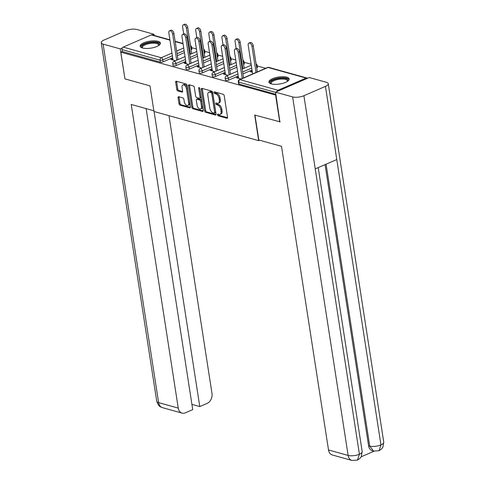 <?xml version="1.0" encoding="UTF-8"?>
<svg xmlns="http://www.w3.org/2000/svg" width="485" height="485" viewBox="0 0 485 485"><rect width="100%" height="100%" fill="white"/><g stroke="black" fill="none" stroke-linecap="round" stroke-linejoin="round"><path stroke-width="0.73" d="M217.438 114.793A0.903 0.515 -113.4 0 0 218.147 115.788L226.913 118.231A1.291 0.734 -113.4 0 0 227.241 118.219A1.291 0.734 -113.4 0 0 227.55 117.267L224.215 95.721A1.291 0.734 -113.4 0 0 223.203 94.29L214.437 91.853A0.903 0.515 -113.4 0 0 214.212 91.859A0.903 0.515 -113.4 0 0 213.994 92.526A0.903 0.515 -113.4 0 0 214.697 93.526L215.831 93.841A4.129 2.346 -113.4 0 1 219.068 98.406L219.341 100.201A4.129 2.346 -113.4 0 1 218.347 103.256A4.129 2.346 -113.4 0 1 217.298 103.299L216.164 102.984A0.903 0.515 -113.4 0 0 215.934 102.99A0.903 0.515 -113.4 0 0 215.716 103.657A0.903 0.515 -113.4 0 0 216.425 104.657L217.559 104.972A4.129 2.346 -113.4 0 1 220.79 109.537L221.069 111.338A4.129 2.346 -113.4 0 1 220.069 114.387A4.129 2.346 -113.4 0 1 219.02 114.43L217.886 114.114A0.903 0.515 -113.4 0 0 217.656 114.127A0.903 0.515 -113.4 0 0 217.438 114.793M218.42 114.26A0.903 0.515 -113.4 0 0 218.432 114.363A0.903 0.515 -113.4 0 0 219.135 115.357L227.556 117.703M214.97 91.998A0.903 0.515 -113.4 0 0 214.982 92.095A0.903 0.515 -113.4 0 0 215.692 93.096L216.825 93.411L215.831 93.841M216.698 103.129A0.903 0.515 -113.4 0 0 216.71 103.226A0.903 0.515 -113.4 0 0 217.413 104.226L218.547 104.542L217.559 104.972M142.535 48.015A10.252 3.528 -8.8 0 0 154.018 47.457A10.252 3.528 -8.8 0 0 160.408 43.092A10.252 3.528 -8.8 0 0 158.019 41.304A10.252 3.528 -8.8 0 0 146.531 41.855A10.252 3.528 -8.8 0 0 140.147 46.227A10.252 3.528 -8.8 0 0 142.535 48.015M271.291 83.893A10.252 3.528 -8.8 0 0 282.773 83.335A10.252 3.528 -8.8 0 0 289.163 78.964A10.252 3.528 -8.8 0 0 286.774 77.176A10.252 3.528 -8.8 0 0 275.292 77.733A10.252 3.528 -8.8 0 0 268.902 82.104A10.252 3.528 -8.8 0 0 271.291 83.893M178.704 96.727A1.291 0.734 -113.4 0 0 178.377 96.739A1.291 0.734 -113.4 0 0 178.068 97.691L179.001 103.735A1.291 0.734 -113.4 0 0 180.014 105.166L189.744 107.876A1.291 0.734 -113.4 0 0 190.071 107.864A1.291 0.734 -113.4 0 0 190.387 106.912L187.052 85.366A1.291 0.734 -113.4 0 0 186.04 83.935L176.304 81.225A1.291 0.734 -113.4 0 0 175.976 81.237A1.291 0.734 -113.4 0 0 175.667 82.189L176.795 89.495A1.291 0.734 -113.4 0 0 177.807 90.919L181.972 92.083A1.291 0.734 -113.4 0 0 182.299 92.065A1.291 0.734 -113.4 0 0 182.615 91.113L182.051 87.494A3.45 1.958 -113.4 0 1 182.887 84.942A3.45 1.958 -113.4 0 1 186.464 88.725L188.659 102.905A3.45 1.958 -113.4 0 1 187.828 105.457A3.45 1.958 -113.4 0 1 184.245 101.68L183.882 99.316A1.291 0.734 -113.4 0 0 182.869 97.885L178.704 96.727M280.136 121.868L254.716 115.048L258.675 140.656L153.957 111.483L149.992 85.869L124.948 78.891L120.813 52.186L276.001 95.163M279.76 122.032L275.625 95.321M204.658 110.889A1.291 0.734 -113.4 0 0 205.67 112.314L215.401 115.024A1.291 0.734 -113.4 0 0 215.728 115.012A1.291 0.734 -113.4 0 0 216.043 114.06L212.709 92.514A1.291 0.734 -113.4 0 0 211.696 91.089L201.96 88.373A1.291 0.734 -113.4 0 0 201.633 88.385A1.291 0.734 -113.4 0 0 201.323 89.343L204.658 110.889L205.652 110.459A1.291 0.734 -113.4 0 0 206.658 111.883L216.049 114.496M202.572 111.453L192.842 108.737A1.291 0.734 -113.4 0 1 191.83 107.312L188.495 85.766A1.291 0.734 -113.4 0 1 188.804 84.814A1.291 0.734 -113.4 0 1 189.132 84.802L193.303 85.96A1.291 0.734 -113.4 0 1 194.309 87.385L195.661 96.127A1.291 0.734 -113.4 0 0 196.674 97.552L199.438 98.322A1.291 0.734 -113.4 0 0 199.765 98.309A1.291 0.734 -113.4 0 0 200.075 97.358L198.668 88.258A0.903 0.515 -113.4 0 1 198.886 87.591A0.903 0.515 -113.4 0 1 199.826 88.579L203.215 110.483A1.291 0.734 -113.4 0 1 202.9 111.441A1.291 0.734 -113.4 0 1 202.572 111.453L203.136 111.21M258.675 140.656L259.645 140.238M307.441 78.327A1.97 1.473 105.6 0 0 306.914 78.006A1.97 1.473 105.6 0 0 306.102 78.079L278.014 90.252A1.97 1.473 105.6 0 0 276.917 91.556M275.571 92.38L238.741 82.117L239.038 84.069L275.868 94.332M120.813 52.186L122.305 51.543L122.002 49.591A1.97 1.473 -74.4 0 1 123.208 47.118L151.296 34.938A1.97 1.473 -74.4 0 1 152.108 34.871L169.908 39.831M191.69 47.694L196.419 49.009M204.803 51.349L209.532 52.665M217.917 54.999L222.645 56.315M231.024 58.655L235.752 59.97M244.137 62.304L251.139 64.256M257.25 65.96L265.653 68.3M252.224 71.277L251.618 71.107L251.77 72.065M251.618 71.107L250.327 71.665L252.376 72.235M238.438 77.327L237.723 77.127L237.874 78.091M237.723 77.127L236.431 77.691L241.039 78.97M176.237 65.511A1.97 0.679 171.2 0 1 173.484 65.802A1.97 0.679 171.2 0 1 173.024 65.463L172.727 63.511A1.97 0.679 171.2 0 0 173.181 63.85A1.97 0.679 -8.8 0 0 175.934 63.559L176.237 65.511L185.785 61.371M204.324 53.332L204.021 51.38A1.97 0.679 171.2 0 0 204.706 50.731L205.01 52.683A1.97 0.679 171.2 0 1 204.324 53.332L204.264 53.356M197.547 56.272L190.472 59.34M191.211 49.682L190.908 47.73A1.97 0.679 171.2 0 0 191.599 47.075L191.896 49.027A1.97 0.679 171.2 0 1 191.211 49.682L191.157 49.706M184.433 52.616L177.358 55.684M172.678 57.715L163.124 61.856A1.97 0.679 171.2 0 1 160.377 62.153L160.074 60.201L122.002 49.591M122.305 51.543L160.377 62.153M239.038 84.069A1.97 0.679 171.2 0 1 238.584 83.723L238.28 81.777A1.97 0.679 171.2 0 0 238.741 82.117A1.97 1.473 105.6 0 1 239.942 79.643L278.014 90.252M185.998 62.717L185.282 62.517L183.991 63.074L188.598 64.359M202.457 72.817A1.97 0.679 171.2 0 1 199.705 73.108A1.97 0.679 171.2 0 1 199.25 72.768L198.947 70.816A1.97 0.679 171.2 0 0 199.408 71.162A1.97 0.679 -8.8 0 0 202.154 70.865L202.457 72.817L212.012 68.676M230.545 60.637L230.242 58.691A1.97 0.679 171.2 0 0 230.933 58.036L231.23 59.988A1.97 0.679 171.2 0 1 230.545 60.637L230.484 60.667M223.767 63.577L216.692 66.645M212.218 70.022L211.502 69.822L210.211 70.38L214.819 71.665M228.677 80.122A1.97 0.679 171.2 0 1 225.931 80.419A1.97 0.679 171.2 0 1 225.47 80.073L225.167 78.121A1.97 0.679 171.2 0 0 225.628 78.467A1.97 0.679 -8.8 0 0 228.374 78.17L228.677 80.122L238.232 75.981M256.765 67.948L256.462 65.996A1.97 0.679 171.2 0 0 257.153 65.342L257.456 67.294A1.97 0.679 171.2 0 1 256.765 67.948L256.71 67.973M252.03 69.998L242.912 73.95M225.331 73.678L224.61 73.477L223.324 74.035L227.932 75.32M215.57 76.466A1.97 0.679 171.2 0 1 212.818 76.763A1.97 0.679 171.2 0 1 212.357 76.418L212.06 74.466A1.97 0.679 171.2 0 0 212.515 74.811A1.97 0.679 -8.8 0 0 215.267 74.52L215.57 76.466L225.119 72.326M243.658 64.293L243.355 62.341A1.97 0.679 171.2 0 0 244.04 61.686L244.343 63.638A1.97 0.679 171.2 0 1 243.658 64.293L243.597 64.317M236.88 67.233L229.805 70.301M199.111 66.372L198.389 66.172L197.098 66.73L201.705 68.015M189.344 69.161A1.97 0.679 171.2 0 1 186.598 69.458A1.97 0.679 171.2 0 1 186.137 69.112L185.834 67.16A1.97 0.679 171.2 0 0 186.295 67.506A1.97 0.679 -8.8 0 0 189.047 67.209L189.344 69.161L198.898 65.02M217.432 56.987L217.128 55.035A1.97 0.679 171.2 0 0 217.82 54.381L218.123 56.333A1.97 0.679 171.2 0 1 217.432 56.987L217.377 57.012M210.654 59.928L203.579 62.989M172.884 59.061L172.169 58.861L170.878 59.425L175.485 60.704M224.61 73.477L224.761 74.435M211.502 69.822L211.648 70.786M198.389 66.172L198.541 67.13M185.282 62.517L185.428 63.474M172.169 58.861L172.314 59.825M220.069 114.387L221.063 113.957A4.129 2.346 -113.4 0 0 222.057 110.907L221.069 111.338M218.547 104.542A4.129 2.346 -113.4 0 1 221.784 109.107L222.057 110.907M218.347 103.256L219.341 102.826A4.129 2.346 -113.4 0 0 220.335 99.771L219.341 100.201M216.825 93.411A4.129 2.346 -113.4 0 1 220.057 97.976L220.335 99.771M202.306 88.47A1.291 0.734 -113.4 0 0 202.318 88.913L205.652 110.459M214.237 113.096A0.903 0.515 -113.4 0 0 214.467 113.09A0.903 0.515 -113.4 0 0 214.685 112.423L211.757 93.508A0.903 0.515 -113.4 0 0 211.048 92.508L209.853 92.174A4.129 2.346 -113.4 0 0 208.805 92.217A4.129 2.346 -113.4 0 0 207.804 95.272L209.805 108.197A4.129 2.346 -113.4 0 0 213.042 112.762L214.237 113.096M215.231 112.665A0.903 0.515 -113.4 0 0 215.455 112.659A0.903 0.515 -113.4 0 0 215.673 111.993L214.685 112.423M208.805 92.217L209.799 91.786A4.129 2.346 -113.4 0 1 210.848 91.744L212.042 92.077A0.903 0.515 -113.4 0 1 212.745 93.078L215.673 111.993M203.221 110.926L193.83 108.307L192.842 108.737M189.477 84.893A1.291 0.734 -113.4 0 0 189.489 85.336L192.824 106.882A1.291 0.734 -113.4 0 0 193.83 108.307M199.765 98.309L200.76 97.879A1.291 0.734 -113.4 0 0 201.069 96.927L199.723 88.234M197.068 105.19A3.45 1.958 -113.4 0 0 200.644 108.973A3.45 1.958 -113.4 0 0 201.481 106.421L200.705 101.426A1.291 0.734 -113.4 0 0 199.699 99.995L196.934 99.225A1.291 0.734 -113.4 0 0 196.607 99.243A1.291 0.734 -113.4 0 0 196.292 100.195L197.068 105.19M200.644 108.973L201.639 108.543A3.45 1.958 -113.4 0 0 202.475 105.991L201.481 106.421M196.607 99.243L197.595 98.813A1.291 0.734 -113.4 0 1 197.922 98.794L200.687 99.564A1.291 0.734 -113.4 0 1 201.699 100.995L202.475 105.991M187.828 105.457L188.823 105.027A3.45 1.958 -113.4 0 0 189.653 102.474L188.659 102.905M182.887 84.942L183.882 84.511A3.45 1.958 -113.4 0 1 187.459 88.294L189.653 102.474M176.649 81.322A1.291 0.734 -113.4 0 0 176.661 81.765L177.789 89.064A1.291 0.734 -113.4 0 0 178.801 90.489L182.621 91.556M179.05 96.824A1.291 0.734 -113.4 0 0 179.056 97.261L179.996 103.305A1.291 0.734 -113.4 0 0 181.002 104.736L190.393 107.349M248.914 43.074L250.205 42.516A2.958 1.679 66.6 0 1 253.267 45.754L251.982 46.318A2.958 1.679 -113.4 0 0 248.914 43.074A2.958 1.679 -113.4 0 0 248.199 45.263L252.636 73.944M256.031 72.477L251.982 46.318M257.317 71.913L253.267 45.754M235.116 49.058L236.407 48.494A2.958 1.679 66.6 0 1 239.475 51.737L238.183 52.295A2.958 1.679 -113.4 0 0 235.116 49.058A2.958 1.679 -113.4 0 0 234.4 51.24L238.59 78.291M239.475 51.737L243.525 77.897M238.183 52.295L242.233 78.455M271.157 83.85A8.869 3.049 171.2 0 1 270.545 83.232A8.869 3.049 171.2 0 1 277.62 78.691A8.869 3.049 171.2 0 1 287.823 79.782A8.869 3.049 171.2 0 1 287.538 81.316M287.308 81.468A8.215 2.825 -8.8 0 0 287.393 80.862A8.215 2.825 -8.8 0 0 287.278 80.522A8.215 2.825 -8.8 0 0 278.335 79.413A8.215 2.825 -8.8 0 0 271.163 83.378A8.215 2.825 -8.8 0 0 271.279 83.717A8.215 2.825 -8.8 0 0 271.424 83.929M289.115 79.552A10.185 3.504 -8.8 0 0 289.102 79.528A10.185 3.504 -8.8 0 0 278.608 78.055A10.185 3.504 -8.8 0 0 269.126 82.65M142.402 47.979A8.869 3.049 171.2 0 1 143.996 44.408A8.869 3.049 171.2 0 1 153.393 42.328A8.869 3.049 171.2 0 1 158.783 45.438M158.553 45.59A8.215 2.825 -8.8 0 0 158.637 44.99A8.215 2.825 -8.8 0 0 153.266 43.183A8.215 2.825 -8.8 0 0 142.408 47.5A8.215 2.825 -8.8 0 0 142.669 48.051M160.359 43.68A10.185 3.504 -8.8 0 0 153.83 41.837A10.185 3.504 -8.8 0 0 140.371 46.772M254.964 115.121L258.814 140.007L281.506 146.331L328.515 449.971L348.139 455.439L292.637 96.921L275.535 92.156L279.906 121.965M292.637 96.921A8.081 2.783 -8.8 0 0 303.907 95.721L315.238 168.883L336.772 159.547L325.447 86.378L303.907 95.721M325.447 86.378A8.081 2.783 -8.8 0 0 328.266 83.705A8.081 2.783 -8.8 0 0 326.381 82.292L309.278 77.527L275.535 92.156M361.192 456.785L374.038 451.214M351.977 460.453L357.463 460.083L359.409 454.233A8.081 2.783 -8.8 0 1 348.139 455.439A7.887 5.899 105.6 0 0 351.977 460.453L332.352 454.985A7.887 5.899 -74.4 0 1 328.515 449.971M368.588 445.77L369.728 446.085L373.565 451.099L372.432 450.783A7.887 5.899 -74.4 0 1 368.588 445.77L325.065 164.621M326.084 164.185L369.728 446.085A8.081 2.783 -8.8 0 0 380.949 444.897L379.04 450.729L373.565 451.099M153.848 110.762L131.235 104.463L178.244 408.103A7.887 5.899 105.6 0 0 182.081 413.117A7.887 5.899 105.6 0 0 185.331 412.838L192.727 409.631L146.124 108.61M101.232 42.704A8.081 2.783 -8.8 0 0 103.117 44.117L158.619 402.635A7.887 5.899 105.6 0 0 162.457 407.649C160.947 406.727 158.995 407.673 156.734 401.222L101.232 42.704A8.081 2.783 -8.8 0 1 104.051 40.031L125.591 30.694A8.081 2.783 -8.8 0 1 136.861 29.488L153.963 34.253L154.145 35.441M103.117 44.117L120.219 48.882L122.305 47.979M152.369 34.944L153.963 34.253M191.914 404.387L199.771 406.575L207.168 403.374A7.887 5.899 105.6 0 0 211.987 393.474L168.98 115.666M199.771 406.575L154.091 111.52M120.219 48.882L124.924 78.728M235.801 39.424L237.092 38.861A2.958 1.679 66.6 0 1 240.16 42.104L238.869 42.662A2.958 1.679 -113.4 0 0 235.801 39.424A2.958 1.679 -113.4 0 0 235.086 41.607L236.171 48.597M242.918 68.821L238.869 42.662M244.21 68.264L240.16 42.104M222.688 35.769L223.979 35.211A2.958 1.679 66.6 0 1 227.047 38.448L225.755 39.006A2.958 1.679 -113.4 0 0 222.688 35.769A2.958 1.679 -113.4 0 0 221.978 37.957L223.058 44.947M229.805 65.166L225.755 39.006M231.096 64.608L227.047 38.448M209.581 32.113L210.872 31.555A2.958 1.679 66.6 0 1 213.94 34.799L212.648 35.356A2.958 1.679 -113.4 0 0 209.581 32.113A2.958 1.679 -113.4 0 0 208.865 34.302L209.944 41.292M216.698 61.516L212.648 35.356M217.989 60.952L213.94 34.799M196.467 28.463L197.759 27.906A2.958 1.679 66.6 0 1 200.826 31.143L199.535 31.701A2.958 1.679 -113.4 0 0 196.467 28.463A2.958 1.679 -113.4 0 0 195.752 30.646L196.837 37.642M203.585 57.86L199.535 31.701M204.876 57.303L200.826 31.143M183.36 24.808L184.646 24.25A2.958 1.679 66.6 0 1 187.713 27.487L186.422 28.051A2.958 1.679 -113.4 0 0 183.36 24.808A2.958 1.679 -113.4 0 0 182.645 26.996L183.724 33.986M190.472 54.211L186.422 28.051M191.763 53.647L187.713 27.487M222.009 45.402L223.294 44.844A2.958 1.679 66.6 0 1 226.362 48.082L225.07 48.639A2.958 1.679 -113.4 0 0 222.009 45.402A2.958 1.679 -113.4 0 0 221.293 47.591L225.476 74.635M226.362 48.082L230.411 74.241M225.07 48.639L229.12 74.799M208.896 41.752L210.187 41.189A2.958 1.679 66.6 0 1 213.254 44.432L211.963 44.99A2.958 1.679 -113.4 0 0 208.896 41.752A2.958 1.679 -113.4 0 0 208.18 43.935L212.369 70.986M213.254 44.432L217.304 70.592M211.963 44.99L216.013 71.149M195.782 38.097L197.074 37.539A2.958 1.679 66.6 0 1 200.141 40.776L198.85 41.334A2.958 1.679 -113.4 0 0 195.782 38.097A2.958 1.679 -113.4 0 0 195.067 40.279L199.256 67.33M200.141 40.776L204.191 66.936M198.85 41.334L202.9 67.494M182.675 34.441L183.96 33.883A2.958 1.679 66.6 0 1 187.028 37.121L185.743 37.684A2.958 1.679 -113.4 0 0 182.675 34.441A2.958 1.679 -113.4 0 0 181.96 36.63L186.143 63.674M187.028 37.121L191.078 63.28M185.743 37.684L189.793 63.844M169.562 30.791L170.853 30.228A2.958 1.679 66.6 0 1 173.921 33.471L172.63 34.029A2.958 1.679 -113.4 0 0 169.562 30.791A2.958 1.679 -113.4 0 0 168.847 32.974L173.036 60.025M173.921 33.471L177.971 59.631M172.63 34.029L176.679 60.188M219.135 115.357L218.147 115.788M215.692 93.096L214.697 93.526M217.413 104.226L216.425 104.657M306.102 78.079L268.029 67.47L239.942 79.643A1.97 1.122 -113.4 0 0 239.444 79.667A1.97 1.97 0 0 0 238.28 81.777M306.914 78.006L268.842 67.397A1.97 1.473 105.6 0 0 268.029 67.47A1.97 1.122 -113.4 0 0 267.532 67.488L239.444 79.667M123.208 47.118L161.281 57.727L171.963 53.095M176.643 51.064L183.718 47.997M183.069 43.795L175.176 41.595M169.956 40.14L151.296 34.938M172.375 55.763L162.821 59.904A1.97 0.679 -8.8 0 1 160.074 60.201A1.97 1.473 -74.4 0 1 161.281 57.727A1.97 1.122 66.6 0 1 162.821 59.904L163.124 61.856M256.31 65.402A1.97 1.122 66.6 0 1 256.462 65.996L256.407 66.021M251.727 68.052L242.609 71.998M237.929 74.029L228.374 78.17A1.97 1.122 66.6 0 0 226.834 75.993A1.97 1.122 -113.4 0 0 226.331 76.012A1.97 1.97 0 0 0 225.167 78.121M243.203 61.747A1.97 1.122 66.6 0 1 243.355 62.341L243.294 62.365M236.577 65.281L229.502 68.349M224.822 70.38L215.267 74.52A1.97 1.122 66.6 0 0 213.721 72.338A1.97 1.122 -113.4 0 0 213.224 72.356A1.97 1.97 0 0 0 212.06 74.466M230.09 58.097A1.97 1.122 66.6 0 1 230.242 58.691L230.187 58.715M223.464 61.625L216.389 64.693M211.709 66.724L202.154 70.865A1.97 1.122 66.6 0 0 200.614 68.682A1.97 1.122 -113.4 0 0 200.111 68.706A1.97 1.97 0 0 0 198.947 70.816M216.977 54.441A1.97 1.122 66.6 0 1 217.128 55.035L217.074 55.06M210.351 57.976L203.276 61.043M198.595 63.068L189.047 67.209A1.97 1.122 66.6 0 0 187.501 65.032A1.97 1.122 -113.4 0 0 186.998 65.051A1.97 1.97 0 0 0 185.834 67.16M203.87 50.792A1.97 1.122 66.6 0 1 204.021 51.38L203.961 51.41M197.243 54.32L190.168 57.388M185.488 59.419L175.934 63.559A1.97 1.122 66.6 0 0 174.388 61.377A1.97 1.122 -113.4 0 0 173.891 61.401A1.97 1.97 0 0 0 172.727 63.511M190.757 47.136A1.97 1.122 66.6 0 1 190.908 47.73L190.854 47.754M184.13 50.67L177.055 53.732M221.784 109.107L220.79 109.537M220.057 97.976L219.068 98.406M227.471 117.988L226.913 118.231M202.318 88.913L201.323 89.343M215.964 114.781L215.401 115.024M206.658 111.883L205.67 112.314M212.745 93.078L211.757 93.508M212.042 92.077L211.048 92.508M210.848 91.744L209.853 92.174M192.824 106.882L191.83 107.312M189.489 85.336L188.495 85.766M201.069 96.927L200.075 97.358M199.523 87.888L198.668 88.258M201.699 100.995L200.705 101.426M200.687 99.564L199.699 99.995M197.922 98.794L196.934 99.225M187.459 88.294L186.464 88.725M182.536 91.841L181.972 92.083M178.801 90.489L177.807 90.919M177.789 89.064L176.795 89.495M176.661 81.765L175.667 82.189M190.308 107.634L189.744 107.876M181.002 104.736L180.014 105.166M179.996 103.305L179.001 103.735M179.056 97.261L178.068 97.691M357.487 460.071L360.009 458.331L361.24 456.694L362.18 451.583A8.081 2.783 -8.8 0 1 359.409 454.233L315.238 168.883M336.772 159.547L380.949 444.897A8.081 2.783 -8.8 0 0 383.768 442.223L328.266 83.705M156.734 401.222A8.081 2.783 -8.8 0 0 158.619 402.635L178.244 408.103M183.021 43.486L175.127 41.286M268.842 67.397A1.97 1.97 0 0 0 267.532 67.488M257.153 65.342A1.97 1.97 0 0 0 256.074 63.874M251.285 65.196L242.167 69.143M237.486 71.174L226.331 76.012M244.04 61.686A1.97 1.97 0 0 0 242.967 60.225M236.134 62.426L229.059 65.493M224.379 67.524L213.224 72.356M230.933 58.036A1.97 1.97 0 0 0 229.854 56.569M223.021 58.77L215.946 61.837M211.266 63.868L200.111 68.706M217.82 54.381A1.97 1.97 0 0 0 216.74 52.913M209.914 55.12L202.839 58.188M198.153 60.213L186.998 65.051M204.706 50.731A1.97 1.97 0 0 0 203.633 49.264M196.801 51.465L189.726 54.532M185.046 56.563L173.891 61.401M191.599 47.075A1.97 1.97 0 0 0 190.52 45.608M215.455 112.659L214.467 113.09M362.18 451.583L318.215 167.592M379.04 450.729L381.61 448.958L382.835 447.322L383.768 442.223M182.081 413.117L162.457 407.649"/></g></svg>
